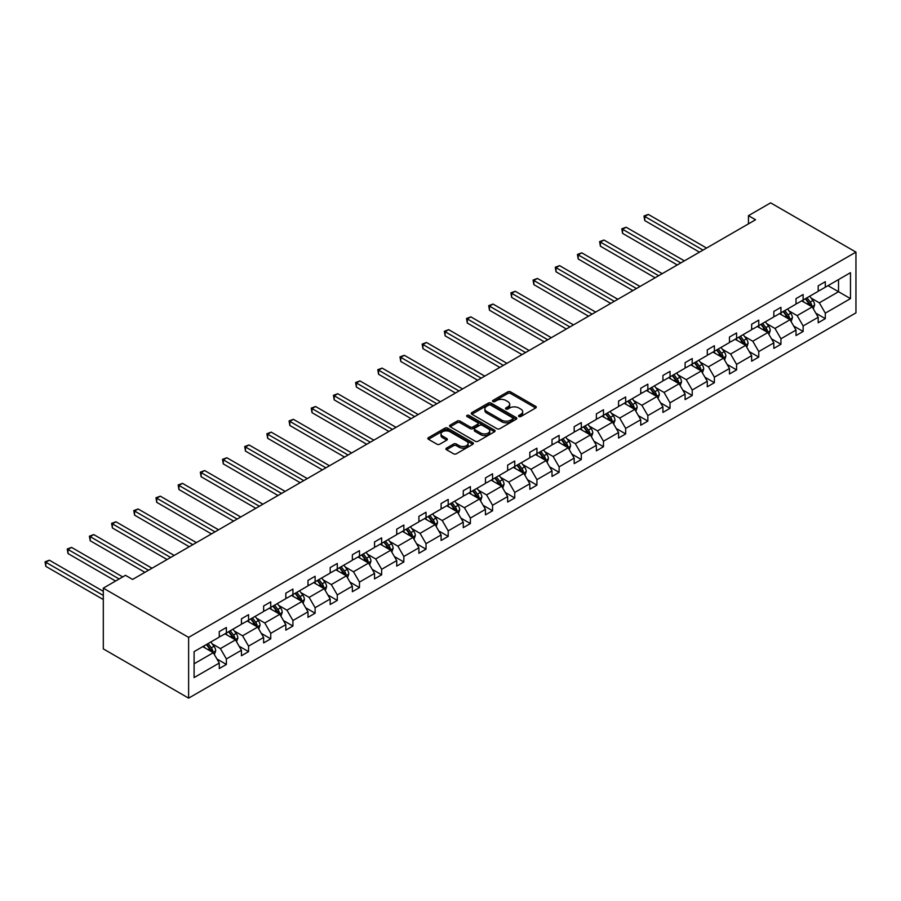<?xml version="1.0" encoding="UTF-8"?>
<svg xmlns="http://www.w3.org/2000/svg" width="901" height="901" viewBox="0 0 901 901"><rect width="100%" height="100%" fill="white"/><g stroke="black" fill="none" stroke-linecap="round" stroke-linejoin="round"><path stroke-width="1.35" d="M518.92 416.532A1.385 0.8 0 0 0 520.868 416.532L535.701 407.973A1.971 1.138 0 0 0 536.275 407.173A1.971 1.138 0 0 0 535.701 406.362L510.574 391.856A1.971 1.138 0 0 0 507.781 391.856L492.948 400.416A1.385 0.8 0 0 0 492.554 400.979A1.385 0.8 0 0 0 492.948 401.542A1.385 0.8 0 0 0 494.908 401.542L496.823 400.438A6.318 3.649 0 0 1 505.765 400.438L507.849 401.643A6.318 3.649 0 0 1 509.707 404.222A6.318 3.649 0 0 1 507.849 406.801L505.934 407.916A1.385 0.8 0 0 0 505.529 408.48A1.385 0.8 0 0 0 505.934 409.043A1.385 0.8 0 0 0 507.894 409.043L509.808 407.939A6.318 3.649 0 0 1 518.739 407.939L520.834 409.144A6.318 3.649 0 0 1 522.681 411.723A6.318 3.649 0 0 1 520.834 414.302L518.92 415.406A1.385 0.8 0 0 0 518.514 415.969A1.385 0.8 0 0 0 518.92 416.532L518.92 415.406M446.513 448.101A1.971 1.138 0 0 0 445.927 448.912A1.971 1.138 0 0 0 446.513 449.712L453.563 453.789A1.971 1.138 0 0 0 456.345 453.789L472.822 444.272A1.971 1.138 0 0 0 473.397 443.472A1.971 1.138 0 0 0 472.822 442.661L447.696 428.155A1.971 1.138 0 0 0 444.903 428.155L428.437 437.672A1.971 1.138 0 0 0 427.862 438.472A1.971 1.138 0 0 0 428.437 439.283L436.951 444.193A1.971 1.138 0 0 0 439.744 444.193L446.795 440.127A1.971 1.138 0 0 0 447.369 439.316A1.971 1.138 0 0 0 446.795 438.517L442.571 436.073A5.282 3.052 0 0 1 441.017 433.922A5.282 3.052 0 0 1 444.283 431.106A5.282 3.052 0 0 1 450.038 431.77L466.572 441.31A5.282 3.052 0 0 1 468.126 443.472A5.282 3.052 0 0 1 464.86 446.288A5.282 3.052 0 0 1 459.105 445.623L456.345 444.035A1.971 1.138 0 0 0 453.563 444.035L446.513 448.101L446.513 449.712M855.95 252.111L770.637 202.86L748.449 215.666L755.556 219.765L132.605 579.433L125.487 575.322L103.311 588.139L188.624 637.39L855.95 252.111L855.95 312.861L188.624 698.14L188.624 637.39M496.969 428.718A1.971 1.138 0 0 0 499.762 428.718L516.228 419.213A1.971 1.138 0 0 0 516.802 418.413A1.971 1.138 0 0 0 516.228 417.602L491.101 403.096A1.971 1.138 0 0 0 488.308 403.096L471.842 412.602A1.971 1.138 0 0 0 471.268 413.413A1.971 1.138 0 0 0 471.842 414.223L496.969 428.718M467.585 416.836A1.385 0.8 0 0 1 468.982 417.028L468.982 415.384L494.525 430.137A1.971 1.138 0 0 1 495.1 430.937A1.971 1.138 0 0 1 494.525 431.748L478.059 441.253A1.971 1.138 0 0 1 475.266 441.253L450.14 426.747L450.14 425.137A1.971 1.138 0 0 0 449.565 425.948A1.971 1.138 0 0 0 450.14 426.747M450.14 425.137L457.19 421.071A1.971 1.138 0 0 1 459.983 421.071L470.164 426.95A1.971 1.138 0 0 0 472.957 426.95L477.631 424.247A1.971 1.138 0 0 0 478.217 423.447A1.971 1.138 0 0 0 477.631 422.637L467.033 416.521A1.385 0.8 0 0 1 466.628 415.947A1.385 0.8 0 0 1 467.473 415.215A1.385 0.8 0 0 1 468.982 415.384M194.098 651.637L219.27 637.108L219.27 631.601L226.376 627.501L226.376 632.998L241.445 624.292L241.445 618.796L248.563 614.696L248.563 620.192L263.633 611.486L263.633 605.99L270.739 601.879L270.739 607.387L285.82 598.681L285.82 593.185L292.926 589.074L292.926 594.581L307.996 585.875L307.996 580.379L315.113 576.268L315.113 581.776L330.183 573.07L330.183 567.574L337.289 563.463L337.289 568.959L352.359 560.264L352.359 554.757L359.476 550.657L359.476 556.154L374.546 547.459L374.546 541.952L381.652 537.852L381.652 543.348L396.733 534.653L396.733 529.146L403.839 525.046L403.839 530.543L418.909 521.837L418.909 516.341L426.027 512.241L426.027 517.737L441.096 509.031L441.096 503.535L448.202 499.424L448.202 504.932L463.272 496.226L463.272 490.73L470.39 486.619L470.39 492.126L485.459 483.42L485.459 477.924L492.565 473.813L492.565 479.321L507.646 470.615L507.646 465.107L514.753 461.008L514.753 466.504L529.822 457.809L529.822 452.302L536.928 448.202L536.928 453.699L552.009 445.004L552.009 439.497L559.116 435.397L559.116 440.893L574.185 432.187L574.185 426.691L581.303 422.592L581.303 428.088L596.372 419.382L596.372 413.886L603.479 409.775L603.479 415.282L618.559 406.576L618.559 401.08L625.666 396.969L625.666 402.477L640.735 393.771L640.735 388.275L647.842 384.164L647.842 389.671L662.922 380.965L662.922 375.469L670.029 371.358L670.029 376.855L685.098 368.16L685.098 362.652L692.216 358.553L692.216 364.049L707.285 355.354L707.285 349.847L714.392 345.747L714.392 351.244L729.472 342.549L729.472 337.042L736.579 332.942L736.579 338.438L751.648 329.732L751.648 324.236L758.755 320.137L758.755 325.633L773.835 316.927L773.835 311.431L780.942 307.32L780.942 312.827L796.011 304.121L796.011 298.625L803.129 294.514L803.129 300.022L818.198 291.316L818.198 285.82L825.305 281.709L825.305 287.216L850.476 272.676L850.476 298.625L825.305 313.154L825.305 318.65L818.198 322.761L818.198 317.253L803.129 325.959L803.129 331.467L796.011 335.566L796.011 330.07L780.942 338.765L780.942 344.272L773.835 348.372L773.835 342.876L758.755 351.57L758.755 357.078L751.648 361.177L751.648 355.681L736.579 364.387L736.579 369.883L729.472 373.983L729.472 368.486L714.392 377.192L714.392 382.688L707.285 386.799L707.285 381.292L692.216 389.998L692.216 395.494L685.098 399.605L685.098 394.097L670.029 402.803L670.029 408.299L662.922 412.41L662.922 406.903L647.842 415.609L647.842 421.105L640.735 425.216L640.735 419.72L625.666 428.414L625.666 433.922L618.559 438.021L618.559 432.525L603.479 441.22L603.479 446.727L596.372 450.827L596.372 445.331L581.303 454.025L581.303 459.533L574.185 463.632L574.185 458.136L559.116 466.842L559.116 472.338L552.009 476.438L552.009 470.941L536.928 479.647L536.928 485.143L529.822 489.254L529.822 483.747L514.753 492.453L514.753 497.949L507.646 502.06L507.646 496.552L492.565 505.258L492.565 510.754L485.459 514.865L485.459 509.358L470.39 518.064L470.39 523.571L463.272 527.671L463.272 522.175L448.202 530.869L448.202 536.377L441.096 540.476L441.096 534.98L426.027 543.675L426.027 549.182L418.909 553.282L418.909 547.785L403.839 556.491L403.839 561.987L396.733 566.087L396.733 560.591L381.652 569.297L381.652 574.793L374.546 578.904L374.546 573.396L359.476 582.102L359.476 587.598L352.359 591.709L352.359 586.202L337.289 594.908L337.289 600.404L330.183 604.515L330.183 599.007L315.113 607.713L315.113 613.209L307.996 617.32L307.996 611.824L292.926 620.519L292.926 626.026L285.82 630.126L285.82 624.63L270.739 633.324L270.739 638.832L263.633 642.931L263.633 637.435L248.563 646.13L248.563 651.637L241.445 655.737L241.445 650.24L226.376 658.946L226.376 664.442L219.27 668.542L219.27 663.046L194.098 677.575L194.098 651.637M224.957 633.82L235.476 639.89L220.407 648.596L212.174 643.843M220.407 648.596L226.376 658.946M235.476 639.89L241.445 650.24M219.27 635.791L220.407 636.444L226.376 632.998M247.133 621.014L257.663 627.085L242.583 635.791L234.361 631.038M242.583 635.791L248.563 646.13M257.663 627.085L263.633 637.435M241.445 622.985L242.583 623.638L248.563 620.192M269.32 608.209L279.839 614.279L264.77 622.985L256.537 618.232M264.77 622.985L270.739 633.324M279.839 614.279L285.82 624.63M263.633 610.18L264.77 610.833L270.739 607.387M291.507 595.403L302.026 601.474L286.957 610.18L278.724 605.427M286.957 610.18L292.926 620.519M302.026 601.474L307.996 611.824M285.82 597.374L286.957 598.027L292.926 594.581M313.683 582.598L324.214 588.668L309.133 597.374L300.9 592.621M309.133 597.374L315.113 607.713M324.214 588.668L330.183 599.007M307.996 584.558L309.133 585.222L315.113 581.776M335.87 569.781L346.389 575.863L331.32 584.558L323.087 579.816M331.32 584.558L337.289 594.908M346.389 575.863L352.359 586.202M330.183 571.752L331.32 572.417L337.289 568.959M358.046 556.976L368.577 563.057L353.496 571.752L345.274 566.999M353.496 571.752L359.476 582.102M368.577 563.057L374.546 573.396M352.359 558.947L353.496 559.611L359.476 556.154M380.233 544.17L390.752 550.252L375.683 558.947L367.45 554.194M375.683 558.947L381.652 569.297M390.752 550.252L396.733 560.591M374.546 546.141L375.683 546.794L381.652 543.348M402.42 531.365L412.94 537.435L397.87 546.141L389.637 541.388M397.87 546.141L403.839 556.491M412.94 537.435L418.909 547.785M396.733 533.336L397.87 533.989L403.839 530.543M424.596 518.559L435.127 524.63L420.046 533.336L411.813 528.583M420.046 533.336L426.027 543.675M435.127 524.63L441.096 534.98M418.909 520.53L420.046 521.183L426.027 517.737M446.783 505.754L457.303 511.824L442.233 520.53L434 515.777M442.233 520.53L448.202 530.869M457.303 511.824L463.272 522.175M441.096 507.725L442.233 508.378L448.202 504.932M468.959 492.948L479.49 499.019L464.409 507.725L456.188 502.972M464.409 507.725L470.39 518.064M479.49 499.019L485.459 509.358M463.272 494.919L464.409 495.573L470.39 492.126M491.146 480.132L501.666 486.213L486.596 494.919L478.363 490.167M486.596 494.919L492.565 505.258M501.666 486.213L507.646 496.552M485.459 482.103L486.596 482.767L492.565 479.321M513.333 467.326L523.853 473.408L508.783 482.103L500.551 477.35M508.783 482.103L514.753 492.453M523.853 473.408L529.822 483.747M507.646 469.297L508.783 469.962L514.753 466.504M535.509 454.521L546.04 460.602L530.959 469.297L522.726 464.544M530.959 469.297L536.928 479.647M546.04 460.602L552.009 470.941M529.822 456.492L530.959 457.145L536.928 453.699M557.696 441.715L568.216 447.786L553.146 456.492L544.914 451.739M553.146 456.492L559.116 466.842M568.216 447.786L574.185 458.136M552.009 443.686L553.146 444.339L559.116 440.893M579.872 428.91L590.403 434.98L575.322 443.686L567.101 438.933M575.322 443.686L581.303 454.025M590.403 434.98L596.372 445.331M574.185 430.881L575.322 431.534L581.303 428.088M602.059 416.104L612.579 422.175L597.509 430.881L589.277 426.128M597.509 430.881L603.479 441.22M612.579 422.175L618.559 432.525M596.372 418.075L597.509 418.728L603.479 415.282M624.247 403.299L634.766 409.369L619.697 418.075L611.464 413.322M619.697 418.075L625.666 428.414M634.766 409.369L640.735 419.72M618.559 405.27L619.697 405.923L625.666 402.477M646.422 390.493L656.942 396.564L641.872 405.27L633.64 400.517M641.872 405.27L647.842 415.609M656.942 396.564L662.922 406.903M640.735 392.453L641.872 393.118L647.842 389.671M668.61 377.677L679.129 383.758L664.06 392.453L655.827 387.712M664.06 392.453L670.029 402.803M679.129 383.758L685.098 394.097M662.922 379.648L664.06 380.312L670.029 376.855M690.785 364.871L701.316 370.953L686.235 379.648L678.014 374.895M686.235 379.648L692.216 389.998M701.316 370.953L707.285 381.292M685.098 366.842L686.235 367.495L692.216 364.049M712.973 352.066L723.492 358.147L708.423 366.842L700.19 362.089M708.423 366.842L714.392 377.192M723.492 358.147L729.472 368.486M707.285 354.037L708.423 354.69L714.392 351.244M735.16 339.26L745.679 345.331L730.61 354.037L722.377 349.284M730.61 354.037L736.579 364.387M745.679 345.331L751.648 355.681M729.472 341.231L730.61 341.884L736.579 338.438M757.336 326.455L767.855 332.525L752.785 341.231L744.553 336.478M752.785 341.231L758.755 351.57M767.855 332.525L773.835 342.876M751.648 328.426L752.785 329.079L758.755 325.633M779.523 313.649L790.042 319.72L774.973 328.426L766.74 323.673M774.973 328.426L780.942 338.765M790.042 319.72L796.011 330.07M773.835 315.62L774.973 316.274L780.942 312.827M801.699 300.844L812.229 306.914L797.148 315.62L788.927 310.868M797.148 315.62L803.129 325.959M812.229 306.914L818.198 317.253M796.011 302.815L797.148 303.468L803.129 300.022M828.008 285.651L838.527 291.721L819.336 302.815L811.103 298.062M819.336 302.815L825.305 313.154M850.476 298.625L838.527 291.721L838.527 279.58L850.476 272.676M103.311 588.139L103.311 648.889L188.624 698.14M748.449 215.666L748.449 223.876M818.198 289.998L819.336 290.663L825.305 287.216M194.098 663.789L213.3 652.707L202.77 646.625M213.3 652.707L219.27 663.046M815.856 313.199L825.305 318.65M793.668 326.004L803.129 331.467M771.481 338.81L780.942 344.272M749.305 351.615L758.755 357.078M727.118 364.421L736.579 369.883M704.942 377.226L714.392 382.688M682.755 390.032L692.216 395.494M660.568 402.848L670.029 408.299M638.392 415.654L647.842 421.105M616.205 428.459L625.666 433.922M594.029 441.265L603.479 446.727M571.842 454.07L581.303 459.533M549.655 466.876L559.116 472.338M527.479 479.681L536.928 485.143M505.292 492.498L514.753 497.949M483.116 505.303L492.565 510.754M460.929 518.109L470.39 523.571M438.753 530.914L448.202 536.377M416.566 543.72L426.027 549.182M394.379 556.525L403.839 561.987M372.203 569.331L381.652 574.793M350.016 582.136L359.476 587.598M327.84 594.953L337.289 600.404M305.653 607.758L315.113 613.209M283.466 620.564L292.926 626.026M261.29 633.369L270.739 638.832M239.103 646.175L248.563 651.637M216.927 658.98L226.376 664.442M519.472 416.735L520.834 415.947A6.318 3.649 0 0 0 522.681 413.368L522.681 411.723M509.707 404.222L509.707 405.867A6.318 3.649 0 0 1 507.849 408.446L506.486 409.234M535.667 407.984L510.574 393.5A1.971 1.138 0 0 0 507.781 393.5L493.511 401.745M516.205 419.235L491.101 404.74A1.971 1.138 0 0 0 488.308 404.74L471.865 414.235L471.842 412.602M512.737 418.976A1.385 0.8 0 0 0 513.142 418.413A1.385 0.8 0 0 0 512.737 417.85L490.685 405.112A1.385 0.8 0 0 0 488.736 405.112L486.709 406.283A6.318 3.649 0 0 0 484.862 408.863A6.318 3.649 0 0 0 486.709 411.442L501.778 420.136A6.318 3.649 0 0 0 510.709 420.136L512.737 418.976L512.737 420.621A1.385 0.8 0 0 0 513.142 420.046L513.142 418.413M484.862 408.863L484.862 410.507A6.318 3.649 0 0 0 486.709 413.086L486.709 411.442M512.737 420.621L510.709 421.781A6.318 3.649 0 0 1 501.778 421.781L486.709 413.086M450.162 426.77L457.19 422.715L457.19 421.071M478.217 423.447L478.217 425.092A1.971 1.138 0 0 1 477.631 425.891L472.957 428.594A1.971 1.138 0 0 1 470.164 428.594L459.983 422.715A1.971 1.138 0 0 0 457.19 422.715M468.982 417.028L494.503 431.759M480.74 433.054A5.282 3.052 0 0 0 486.495 433.719A5.282 3.052 0 0 0 489.75 430.903A5.282 3.052 0 0 0 488.207 428.741L482.384 425.385A1.971 1.138 0 0 0 479.591 425.385L474.917 428.076A1.971 1.138 0 0 0 474.331 428.887A1.971 1.138 0 0 0 474.917 429.687L480.74 433.054L480.74 434.699A5.282 3.052 0 0 0 486.495 435.363A5.282 3.052 0 0 0 489.75 432.536L489.75 430.903M474.331 428.887L474.331 430.532A1.971 1.138 0 0 0 474.917 431.331L474.917 429.687M480.74 434.699L474.917 431.331M468.126 443.472L468.126 445.117A5.282 3.052 0 0 1 464.86 447.932A5.282 3.052 0 0 1 459.105 447.268L456.345 445.68A1.971 1.138 0 0 0 453.563 445.68L446.536 449.734M441.017 433.922L441.017 435.566A5.282 3.052 0 0 0 442.571 437.717L442.571 436.073M446.795 438.517L446.795 440.127L442.571 437.717M472.788 444.294L447.696 429.8A1.971 1.138 0 0 0 444.903 429.8L428.459 439.294M813.31 308.784L814.617 305.011A5.327 3.075 -120 0 0 812.916 300.472L809.717 296.215M803.996 302.162L802.611 300.315M706.575 248.057L648.315 214.415L644.756 216.465L644.756 220.576L699.458 252.156M811.441 306.464L811.733 305.236A5.327 3.075 -120 0 0 810.213 302.026L807.014 297.769M805.685 298.535L809.199 303.232A2.714 1.565 60 0 1 809.695 304.054L811.733 305.236M805.314 298.76L808.501 303.018A5.327 3.075 60 0 1 809.83 305.529M644.756 220.576L643.978 216.015L703.017 250.106M643.978 216.015L648.315 214.415M791.123 321.589L792.429 317.816A5.327 3.075 -120 0 0 790.729 313.278L787.542 309.02M781.809 314.967L780.424 313.12M684.388 260.862L626.139 227.221L622.58 229.271L622.58 233.382L677.282 264.962M789.253 319.269L789.558 318.042A5.327 3.075 -120 0 0 788.026 314.843L784.839 310.575M783.498 311.352L787.012 316.037A2.714 1.565 60 0 1 787.508 316.859L789.558 318.042M783.127 311.566L786.325 315.823A5.327 3.075 60 0 1 787.654 318.335M622.58 233.382L621.791 228.82L680.841 262.912M621.791 228.82L626.139 227.221M768.936 334.395L770.242 330.622A5.327 3.075 -120 0 0 768.553 326.083L765.354 321.826M759.633 327.773L758.248 325.925M662.212 273.667L603.952 240.026L600.393 242.087L600.393 246.187L655.095 277.767M767.078 332.075L767.37 330.847A5.327 3.075 -120 0 0 765.85 327.649L762.651 323.38M761.322 324.157L764.836 328.842A2.714 1.565 60 0 1 765.321 329.665L767.37 330.847M760.951 324.371L764.138 328.628A5.327 3.075 60 0 1 765.467 331.151M600.393 246.187L599.615 241.637L658.654 275.717M599.615 241.637L603.952 240.026M746.76 347.212L748.067 343.427A5.327 3.075 -120 0 0 746.366 338.889L743.167 334.631M737.446 340.578L736.061 338.731M640.025 286.473L581.764 252.843L578.217 254.893L578.217 258.992L632.919 290.572M744.89 344.88L745.183 343.653A5.327 3.075 -120 0 0 743.663 340.454L740.476 336.186M739.135 336.963L742.649 341.648A2.714 1.565 60 0 1 743.145 342.481L745.183 343.653M738.764 337.177L741.962 341.434A5.327 3.075 60 0 1 743.28 343.957M578.217 258.992L577.428 254.442L636.466 288.523M577.428 254.442L581.764 252.843M724.573 360.017L725.879 356.233A5.327 3.075 -120 0 0 724.179 351.694L720.991 347.437M715.259 353.395L713.885 351.548M617.838 299.278L559.589 265.649L556.03 267.698L556.03 271.798L610.732 303.389M722.703 357.686L723.007 356.469A5.327 3.075 -120 0 0 721.476 353.26L718.288 349.002M716.948 349.768L720.462 354.453A2.714 1.565 60 0 1 720.958 355.287L723.007 356.469M716.577 349.982L719.775 354.239A5.327 3.075 60 0 1 721.104 356.762M556.03 271.798L555.253 267.248L614.291 301.328M555.253 267.248L559.589 265.649M702.397 372.823L703.704 369.05A5.327 3.075 -120 0 0 702.003 364.511L698.804 360.242M693.083 366.2L691.698 364.353M595.662 312.084L537.401 278.454L533.842 280.504L533.842 284.603L588.556 316.195M700.528 370.491L700.82 369.275A5.327 3.075 -120 0 0 699.3 366.065L696.101 361.808M694.772 362.574L698.286 367.27A2.714 1.565 60 0 1 698.782 368.092L700.82 369.275M694.401 362.788L697.588 367.056A5.327 3.075 60 0 1 698.917 369.568M533.842 284.603L533.065 280.053L592.103 314.134M533.065 280.053L537.401 278.454M680.21 385.628L681.516 381.855A5.327 3.075 -120 0 0 679.816 377.316L676.628 373.048M670.896 379.006L669.511 377.159M573.475 324.889L515.226 291.26L511.667 293.309L511.667 297.42L566.369 329M678.34 383.297L678.644 382.08A5.327 3.075 -120 0 0 677.113 378.87L673.925 374.613M672.585 375.379L676.099 380.076A2.714 1.565 60 0 1 676.595 380.898L678.644 382.08M672.214 375.593L675.412 379.862A5.327 3.075 60 0 1 676.741 382.373M511.667 297.42L510.878 292.859L569.928 326.95M510.878 292.859L515.226 291.26M658.023 398.433L659.341 394.661A5.327 3.075 -120 0 0 657.64 390.122L654.441 385.853M648.72 391.811L647.335 389.964M551.299 337.695L493.038 304.065L489.48 306.115L489.48 310.226L544.181 341.806M656.165 396.113L656.457 394.886A5.327 3.075 -120 0 0 654.937 391.676L651.738 387.419M650.409 388.185L653.923 392.881A2.714 1.565 60 0 1 654.408 393.703L656.457 394.886M650.038 388.399L653.225 392.667A5.327 3.075 60 0 1 654.554 395.179M489.48 310.226L488.702 305.664L547.74 339.756M488.702 305.664L493.038 304.065M635.847 411.239L637.153 407.466A5.327 3.075 -120 0 0 635.453 402.927L632.254 398.67M626.533 404.617L625.148 402.77M529.112 350.512L470.851 316.87L467.304 318.92L467.304 323.031L522.006 354.611M633.977 408.919L634.27 407.691A5.327 3.075 -120 0 0 632.75 404.493L629.562 400.224M628.222 401.001L631.736 405.687A2.714 1.565 60 0 1 632.232 406.509L634.27 407.691M627.851 401.215L631.049 405.473A5.327 3.075 60 0 1 632.367 407.984M467.304 323.031L466.515 318.47L525.553 352.561M466.515 318.47L470.851 316.87M613.66 424.044L614.966 420.271A5.327 3.075 -120 0 0 613.266 415.733L610.078 411.475M604.357 417.422L602.972 415.575M506.925 363.317L448.675 329.676L445.117 331.737L445.117 335.836L499.818 367.417M611.79 421.724L612.094 420.497A5.327 3.075 -120 0 0 610.563 417.298L607.375 413.03M606.035 413.807L609.549 418.492A2.714 1.565 60 0 1 610.045 419.314L612.094 420.497M605.663 414.021L608.862 418.278A5.327 3.075 60 0 1 610.191 420.801M445.117 335.836L444.339 331.275L503.377 365.367M444.339 331.275L448.675 329.676M591.484 436.861L592.79 433.077A5.327 3.075 -120 0 0 591.09 428.538L587.891 424.281M582.17 430.227L580.785 428.38M484.749 376.122L426.488 342.481L422.941 344.542L422.941 348.642L477.643 380.222M589.614 434.53L589.907 433.302A5.327 3.075 -120 0 0 588.387 430.104L585.188 425.835M583.859 426.612L587.373 431.297A2.714 1.565 60 0 1 587.869 432.12L589.907 433.302M583.488 426.826L586.675 431.083A5.327 3.075 60 0 1 588.004 433.606M422.941 348.642L422.152 344.092L481.19 378.172M422.152 344.092L426.488 342.481M569.297 449.667L570.603 445.882A5.327 3.075 -120 0 0 568.903 441.344L565.715 437.086M559.983 443.044L558.597 441.186M462.562 388.928L404.312 355.298L400.754 357.348L400.754 361.447L455.455 393.027M567.427 447.335L567.731 446.108A5.327 3.075 -120 0 0 566.2 442.909L563.012 438.652M561.672 439.418L565.186 444.103A2.714 1.565 60 0 1 565.682 444.936L567.731 446.108M561.3 439.632L564.499 443.889A5.327 3.075 60 0 1 565.828 446.412M400.754 361.447L399.965 356.897L459.014 390.978M399.965 356.897L404.312 355.298M547.11 462.472L548.427 458.688A5.327 3.075 -120 0 0 546.727 454.16L543.528 449.892M537.807 455.85L536.422 454.003M440.386 401.733L382.125 368.104L378.566 370.153L378.566 374.253L433.268 405.844M545.251 460.141L545.544 458.924A5.327 3.075 -120 0 0 544.024 455.715L540.825 451.457M539.496 452.223L543.01 456.92A2.714 1.565 60 0 1 543.494 457.742L545.544 458.924M539.125 452.437L542.312 456.706A5.327 3.075 60 0 1 543.641 459.217M378.566 374.253L377.789 369.703L436.827 403.783M377.789 369.703L382.125 368.104M524.934 475.277L526.24 471.505A5.327 3.075 -120 0 0 524.54 466.966L521.352 462.697M515.62 468.655L514.234 466.808M418.199 414.539L359.938 380.909L356.391 382.959L356.391 387.07L411.093 418.65M523.064 472.946L523.368 471.73A5.327 3.075 -120 0 0 521.837 468.52L518.649 464.263M517.309 465.029L520.823 469.725A2.714 1.565 60 0 1 521.319 470.547L523.368 471.73M516.937 465.243L520.136 469.511A5.327 3.075 60 0 1 521.454 472.023M356.391 387.07L355.602 382.508L414.64 416.589M355.602 382.508L359.938 380.909M502.747 488.083L504.053 484.31A5.327 3.075 -120 0 0 502.353 479.771L499.165 475.503M493.444 481.461L492.059 479.614M396.012 427.344L337.762 393.714L334.203 395.764L334.203 399.875L388.905 431.455M500.877 485.763L501.181 484.535A5.327 3.075 -120 0 0 499.65 481.325L496.462 477.068M495.122 477.834L498.636 482.531A2.714 1.565 60 0 1 499.131 483.353L501.181 484.535M494.762 478.048L497.949 482.317A5.327 3.075 60 0 1 499.278 484.828M334.203 399.875L333.426 395.314L392.464 429.405M333.426 395.314L337.762 393.714M480.571 500.888L481.877 497.115A5.327 3.075 -120 0 0 480.177 492.577L476.978 488.319M471.257 494.266L469.871 492.419M373.836 440.161L315.575 406.52L312.028 408.57L312.028 412.681L366.73 444.261M478.701 498.568L478.994 497.341A5.327 3.075 -120 0 0 477.474 494.131L474.275 489.874M472.946 490.64L476.46 495.336A2.714 1.565 60 0 1 476.956 496.158L478.994 497.341M472.575 490.865L475.762 495.122A5.327 3.075 60 0 1 477.091 497.634M312.028 412.681L311.239 408.119L370.277 442.211M311.239 408.119L315.575 406.52M458.384 513.694L459.69 509.921A5.327 3.075 -120 0 0 457.99 505.382L454.802 501.125M449.07 507.072L447.684 505.224M351.649 452.966L293.399 419.325L289.84 421.375L289.84 425.486L344.542 457.066M456.514 511.374L456.818 510.146A5.327 3.075 -120 0 0 455.287 506.948L452.099 502.679M450.759 503.456L454.273 508.141A2.714 1.565 60 0 1 454.768 508.964L456.818 510.146M450.387 503.67L453.586 507.927A5.327 3.075 60 0 1 454.915 510.439M289.84 425.486L289.063 420.925L348.101 455.016M289.063 420.925L293.399 419.325M436.197 526.499L437.514 522.726A5.327 3.075 -120 0 0 435.814 518.188L432.615 513.93M426.894 519.877L425.509 518.03M329.473 465.772L271.212 432.131L267.653 434.192L267.653 438.291L322.355 469.871M434.338 524.179L434.631 522.952A5.327 3.075 -120 0 0 433.111 519.753L429.912 515.485M428.583 516.262L432.097 520.947A2.714 1.565 60 0 1 432.581 521.769L434.631 522.952M428.212 516.476L431.399 520.733A5.327 3.075 60 0 1 432.728 523.256M267.653 438.291L266.876 433.741L325.914 467.822M266.876 433.741L271.212 432.131M414.021 539.316L415.327 535.532A5.327 3.075 -120 0 0 413.627 530.993L410.439 526.736M404.707 532.682L403.321 530.835M307.286 478.577L249.025 444.948L245.477 446.997L245.477 451.097L300.179 482.677M412.151 536.985L412.455 535.757A5.327 3.075 -120 0 0 410.924 532.559L407.736 528.29M406.396 529.067L409.91 533.752A2.714 1.565 60 0 1 410.405 534.586L412.455 535.757M406.024 529.281L409.223 533.538A5.327 3.075 60 0 1 410.552 536.061M245.477 451.097L244.689 446.547L303.727 480.627M244.689 446.547L249.025 444.948M391.834 552.122L393.14 548.337A5.327 3.075 -120 0 0 391.439 543.799L388.252 539.541M382.531 545.499L381.146 543.652M285.099 491.383L226.849 457.753L223.29 459.803L223.29 463.902L277.992 495.494M389.964 549.79L390.268 548.574A5.327 3.075 -120 0 0 388.748 545.364L385.549 541.107M384.22 541.873L387.723 546.558A2.714 1.565 60 0 1 388.218 547.391L390.268 548.574M383.849 542.087L387.036 546.344A5.327 3.075 60 0 1 388.365 548.867M223.29 463.902L222.513 459.352L281.551 493.433M222.513 459.352L226.849 457.753M369.658 564.927L370.964 561.154A5.327 3.075 -120 0 0 369.264 556.615L366.065 552.347M360.344 558.305L358.958 556.458M262.923 504.188L204.662 470.559L201.114 472.608L201.114 476.719L255.816 508.299M367.788 562.596L368.081 561.379A5.327 3.075 -120 0 0 366.561 558.169L363.362 553.912M362.033 554.678L365.547 559.375A2.714 1.565 60 0 1 366.043 560.197L368.081 561.379M361.661 554.892L364.849 559.161A5.327 3.075 60 0 1 366.178 561.672M201.114 476.719L200.326 472.158L259.364 506.238M200.326 472.158L204.662 470.559M347.471 577.732L348.777 573.96A5.327 3.075 -120 0 0 347.076 569.421L343.889 565.152M338.157 571.11L336.771 569.263M240.736 516.994L182.486 483.364L178.927 485.414L178.927 489.525L233.629 521.105M345.601 575.401L345.905 574.185A5.327 3.075 -120 0 0 344.373 570.975L341.186 566.718M339.846 567.484L343.36 572.18A2.714 1.565 60 0 1 343.855 573.002L345.905 574.185M339.474 567.698L342.673 571.966A5.327 3.075 60 0 1 344.002 574.478M178.927 489.525L178.15 484.963L237.188 519.055M178.15 484.963L182.486 483.364M325.295 590.538L326.601 586.765A5.327 3.075 -120 0 0 324.901 582.226L321.702 577.958M315.981 583.916L314.595 582.069M218.56 529.799L160.299 496.169L156.74 498.219L156.74 502.33L211.442 533.91M323.425 588.218L323.718 586.99A5.327 3.075 -120 0 0 322.198 583.78L318.999 579.523M317.67 580.289L321.184 584.986A2.714 1.565 60 0 1 321.68 585.808L323.718 586.99M317.298 580.503L320.486 584.772A5.327 3.075 60 0 1 321.815 587.283M156.74 502.33L155.963 497.769L215.001 531.86M155.963 497.769L160.299 496.169M303.108 603.343L304.414 599.57A5.327 3.075 -120 0 0 302.713 595.032L299.526 590.774M293.794 596.721L292.408 594.874M196.373 542.616L138.112 508.975L134.564 511.025L134.564 515.135L189.266 546.716M301.238 601.023L301.542 599.796A5.327 3.075 -120 0 0 300.01 596.597L296.823 592.329M295.483 593.106L298.997 597.791A2.714 1.565 60 0 1 299.492 598.613L301.542 599.796M295.111 593.32L298.31 597.577A5.327 3.075 60 0 1 299.639 600.089M134.564 515.135L133.776 510.574L192.814 544.666M133.776 510.574L138.112 508.975M280.921 616.149L282.227 612.376A5.327 3.075 -120 0 0 280.526 607.837L277.339 603.58M271.618 609.527L270.232 607.679M174.197 555.421L115.936 521.78L112.377 523.841L112.377 527.941L167.079 559.521M279.062 613.829L279.355 612.601A5.327 3.075 -120 0 0 277.835 609.403L274.636 605.134M273.307 605.911L276.821 610.596A2.714 1.565 60 0 1 277.305 611.419L279.355 612.601M272.935 606.125L276.123 610.382A5.327 3.075 60 0 1 277.452 612.905M112.377 527.941L111.6 523.38L170.638 557.471M111.6 523.38L115.936 521.78M258.745 628.966L260.051 625.181A5.327 3.075 -120 0 0 258.35 620.643L255.152 616.385M249.431 622.332L248.045 620.485M152.01 568.227L93.749 534.586L90.201 536.647L90.201 540.746L144.903 572.326M256.875 626.634L257.168 625.407A5.327 3.075 -120 0 0 255.647 622.208L252.46 617.94M251.12 618.717L254.634 623.402A2.714 1.565 60 0 1 255.129 624.224L257.168 625.407M250.748 618.931L253.936 623.188A5.327 3.075 60 0 1 255.265 625.711M90.201 540.746L89.413 536.196L148.451 570.277M89.413 536.196L93.749 534.586M236.558 641.771L237.864 637.987A5.327 3.075 -120 0 0 236.163 633.448L232.976 629.191M227.243 635.149L225.869 633.29M122.716 576.933L71.573 547.403L68.014 549.452L68.014 553.552L115.61 581.032M234.688 639.44L234.992 638.223A5.327 3.075 -120 0 0 233.46 635.014L230.273 630.756M228.933 631.522L232.447 636.207A2.714 1.565 60 0 1 232.942 637.041L234.992 638.223M228.561 631.736L231.76 635.993A5.327 3.075 60 0 1 233.089 638.516M68.014 553.552L67.237 549.002L119.157 578.983M67.237 549.002L71.573 547.403M214.382 654.577L215.688 650.792A5.327 3.075 -120 0 0 213.987 646.265L210.789 641.996M205.068 647.954L203.682 646.107M103.311 591.338L49.386 560.208L45.827 562.258L45.827 566.357L103.311 599.548M212.512 652.245L212.805 651.029A5.327 3.075 -120 0 0 211.284 647.819L208.086 643.562M206.757 644.328L210.271 649.024A2.714 1.565 60 0 1 210.766 649.846L212.805 651.029M206.385 644.542L209.573 648.81A5.327 3.075 60 0 1 210.902 651.322M45.827 566.357L45.05 561.807L103.311 595.437M45.05 561.807L49.386 560.208M520.834 415.947L520.834 414.302M505.934 409.043L505.934 407.916M507.849 408.446L507.849 406.801M492.948 401.542L492.948 400.416M507.781 393.5L507.781 391.856M510.574 393.5L510.574 391.856M535.701 407.973L535.701 406.362M488.308 404.74L488.308 403.096M491.101 404.74L491.101 403.096M516.228 419.213L516.228 417.602M501.778 421.781L501.778 420.136M510.709 421.781L510.709 420.136M459.983 422.715L459.983 421.071M470.164 428.594L470.164 426.95M472.957 428.594L472.957 426.95M477.631 425.891L477.631 424.247M494.525 431.748L494.525 430.137M453.563 445.68L453.563 444.035M456.345 445.68L456.345 444.035M459.105 447.268L459.105 445.623M428.437 439.283L428.437 437.672M444.903 429.8L444.903 428.155M447.696 429.8L447.696 428.155M472.822 444.272L472.822 442.661M811.846 306.689L814.583 305.112M810.213 302.026L812.916 300.472M806.992 303.896L808.501 303.018M789.659 319.495L792.396 317.918M788.026 314.843L790.729 313.278M784.805 316.701L786.325 315.823M767.472 332.311L770.209 330.723M765.85 327.649L768.553 326.083M762.629 329.507L764.138 328.628M745.296 345.117L748.033 343.529M743.663 340.454L746.366 338.889M740.442 342.312L741.962 341.434M723.109 357.922L725.846 356.345M721.476 353.26L724.179 351.694M718.255 355.118L719.775 354.239M700.933 370.728L703.67 369.151M699.3 366.065L702.003 364.511M696.079 367.923L697.588 367.056M678.746 383.533L681.483 381.956M677.113 378.87L679.816 377.316M673.892 380.729L675.412 379.862M656.559 396.339L659.295 394.762M654.937 391.676L657.64 390.122M651.716 393.546L653.225 392.667M634.383 409.144L637.12 407.567M632.75 404.493L635.453 402.927M629.529 406.351L631.049 405.473M612.196 421.961L614.933 420.373M610.563 417.298L613.266 415.733M607.342 419.156L608.862 418.278M590.02 434.766L592.757 433.178M588.387 430.104L591.09 428.538M585.166 431.962L586.675 431.083M567.833 447.572L570.57 445.984M566.2 442.909L568.903 441.344M562.979 444.767L564.499 443.889M545.646 460.377L548.382 458.8M544.024 455.715L546.727 454.16M540.803 457.573L542.312 456.706M523.47 473.183L526.207 471.606M521.837 468.52L524.54 466.966M518.616 470.378L520.136 469.511M501.283 485.988L504.019 484.411M499.65 481.325L502.353 479.771M496.428 483.184L497.949 482.317M479.107 498.794L481.844 497.217M477.474 494.131L480.177 492.577M474.253 496L475.762 495.122M456.92 511.599L459.656 510.022M455.287 506.948L457.99 505.382M452.065 508.806L453.586 507.927M434.733 524.416L437.469 522.828M433.111 519.753L435.814 518.188M429.89 521.611L431.399 520.733M412.557 537.221L415.293 535.633M410.924 532.559L413.627 530.993M407.702 534.417L409.223 533.538M390.37 550.027L393.106 548.45M388.748 545.364L391.439 543.799M385.515 547.222L387.036 546.344M368.194 562.832L370.93 561.255M366.561 558.169L369.264 556.615M363.34 560.028L364.849 559.161M346.007 575.638L348.743 574.061M344.373 570.975L347.076 569.421M341.152 572.833L342.673 571.966M323.819 588.443L326.567 586.866M322.198 583.78L324.901 582.226M318.977 585.65L320.486 584.772M301.644 601.249L304.38 599.672M300.01 596.597L302.713 595.032M296.789 598.455L298.31 597.577M279.456 614.065L282.193 612.477M277.835 609.403L280.526 607.837M274.614 611.261L276.123 610.382M257.281 626.871L260.017 625.283M255.647 622.208L258.35 620.643M252.426 624.066L253.936 623.188M235.093 639.676L237.83 638.088M233.46 635.014L236.163 633.448M230.239 636.872L231.76 635.993M212.918 652.482L215.654 650.905M211.284 647.819L213.987 646.265M208.063 649.677L209.573 648.81"/></g></svg>
